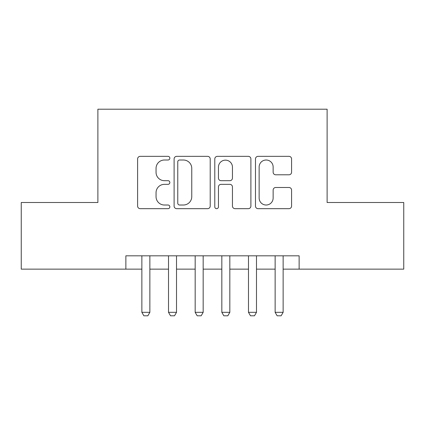 <?xml version="1.0" encoding="UTF-8"?>
<svg xmlns="http://www.w3.org/2000/svg" width="425" height="425" viewBox="0 0 425 425"><rect width="100%" height="100%" fill="white"/><g stroke="black" fill="none" stroke-linecap="round" stroke-linejoin="round"><path stroke-width="0.64" d="M169.851 158.18A1.833 1.833 0 0 0 168.024 156.347L140.223 156.347A2.614 2.614 0 0 0 137.604 158.966L137.604 206.061A2.614 2.614 0 0 0 140.223 208.675L168.024 208.675A1.833 1.833 0 0 0 169.851 206.847A1.833 1.833 0 0 0 168.024 205.015L164.422 205.015A8.373 8.373 0 0 1 156.049 196.642L156.049 192.716A8.373 8.373 0 0 1 164.422 184.344L168.024 184.344A1.833 1.833 0 0 0 169.851 182.511A1.833 1.833 0 0 0 168.024 180.683L164.422 180.683A8.373 8.373 0 0 1 156.049 172.311L156.049 168.385A8.373 8.373 0 0 1 164.422 160.012L168.024 160.012A1.833 1.833 0 0 0 169.851 158.18M288.963 174.797A2.614 2.614 0 0 0 291.582 172.178L291.582 158.966A2.614 2.614 0 0 0 288.963 156.347L258.092 156.347A2.614 2.614 0 0 0 255.473 158.966L255.473 206.061A2.614 2.614 0 0 0 258.092 208.675L288.963 208.675A2.614 2.614 0 0 0 291.582 206.061L291.582 190.102A2.614 2.614 0 0 0 288.963 187.483L275.751 187.483A2.614 2.614 0 0 0 273.137 190.102L273.137 198.013A6.997 6.997 0 0 1 266.135 205.015A6.997 6.997 0 0 1 259.138 198.013L259.138 167.009A6.997 6.997 0 0 1 266.135 160.012A6.997 6.997 0 0 1 273.137 167.009L273.137 172.178A2.614 2.614 0 0 0 275.751 174.797L288.963 174.797M125.869 269.142L21.25 269.142L21.25 202.502L97.883 202.502L97.883 109.209L327.117 109.209L327.117 202.502L403.75 202.502L403.75 269.142L299.131 269.142L299.131 255.813L125.869 255.813L125.869 269.142L141.865 269.142M210.21 158.966A2.614 2.614 0 0 0 207.597 156.347L176.72 156.347A2.614 2.614 0 0 0 174.107 158.966L174.107 206.061A2.614 2.614 0 0 0 176.72 208.675L207.597 208.675A2.614 2.614 0 0 0 210.21 206.061L210.21 158.966M217.403 156.347L248.28 156.347A2.614 2.614 0 0 1 250.893 158.966L250.893 206.061A2.614 2.614 0 0 1 248.28 208.675L235.067 208.675A2.614 2.614 0 0 1 232.448 206.061L232.448 186.963A2.614 2.614 0 0 0 229.835 184.344L221.069 184.344A2.614 2.614 0 0 0 218.45 186.963L218.45 206.847A1.833 1.833 0 0 1 216.623 208.675A1.833 1.833 0 0 1 214.79 206.847L214.79 158.966A2.614 2.614 0 0 1 217.403 156.347M149.86 269.142L168.518 269.142M176.513 269.142L195.176 269.142M203.171 269.142L221.829 269.142M229.824 269.142L248.487 269.142M256.482 269.142L275.14 269.142M283.135 269.142L299.131 269.142M179.6 160.012A1.833 1.833 0 0 0 177.767 161.845L177.767 203.182A1.833 1.833 0 0 0 179.6 205.015L183.393 205.015A8.373 8.373 0 0 0 191.765 196.642L191.765 168.385A8.373 8.373 0 0 0 183.393 160.012L179.6 160.012M232.448 167.142A6.997 6.997 0 0 0 225.452 160.145A6.997 6.997 0 0 0 218.45 167.142L218.45 178.064A2.614 2.614 0 0 0 221.069 180.683L229.835 180.683A2.614 2.614 0 0 0 232.448 178.064L232.448 167.142M149.86 255.813L149.86 312.322L147.863 315.791L143.863 315.791L141.865 312.322L141.865 255.813M141.865 312.322L149.86 312.322M176.513 255.813L176.513 312.322L174.516 315.791L170.521 315.791L168.518 312.322L168.518 255.813M168.518 312.322L176.513 312.322M203.171 255.813L203.171 312.322L201.174 315.791L197.173 315.791L195.176 312.322L195.176 255.813M195.176 312.322L203.171 312.322M229.824 255.813L229.824 312.322L227.827 315.791L223.826 315.791L221.829 312.322L221.829 255.813M221.829 312.322L229.824 312.322M256.482 255.813L256.482 312.322L254.479 315.791L250.484 315.791L248.487 312.322L248.487 255.813M248.487 312.322L256.482 312.322M283.135 255.813L283.135 312.322L281.138 315.791L277.137 315.791L275.14 312.322L275.14 255.813M275.14 312.322L283.135 312.322"/></g></svg>
